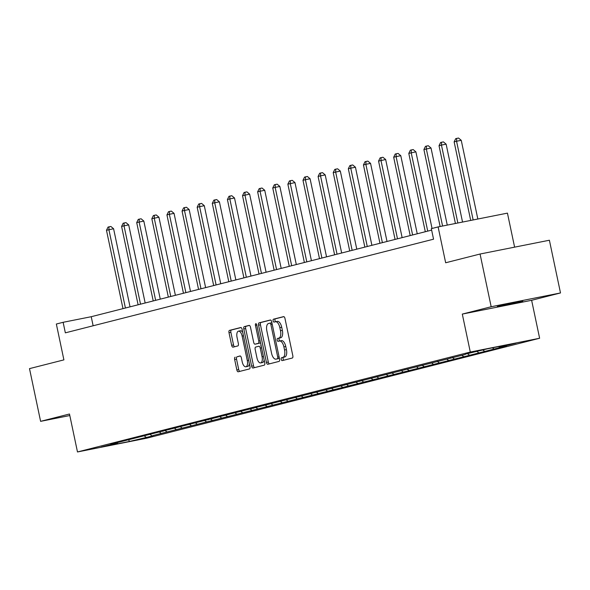 <?xml version="1.0" encoding="UTF-8"?>
<svg xmlns="http://www.w3.org/2000/svg" width="590" height="590" viewBox="0 0 590 590"><rect width="100%" height="100%" fill="white"/><g stroke="black" fill="none" stroke-linecap="round" stroke-linejoin="round"><path stroke-width="0.89" d="M281.231 359.317A1.482 0.686 -101.3 0 0 282.182 360.601A1.482 0.686 -101.3 0 0 282.204 360.601L292.308 358.027A2.117 0.981 -101.3 0 0 292.824 355.718L284.97 318.46A2.117 0.981 -101.3 0 0 283.606 316.624A2.117 0.981 -101.3 0 0 283.584 316.631L273.48 319.197A1.482 0.686 -101.3 0 0 273.118 320.82A1.482 0.686 -101.3 0 0 274.07 322.103A1.482 0.686 -101.3 0 0 274.084 322.096L275.397 321.764A6.77 3.134 -101.3 0 1 275.471 321.749A6.77 3.134 -101.3 0 1 279.837 327.612L280.486 330.717A6.77 3.134 -101.3 0 1 278.841 338.114L277.536 338.446A1.482 0.686 -101.3 0 0 277.175 340.069A1.482 0.686 -101.3 0 0 278.126 341.352A1.482 0.686 -101.3 0 0 278.148 341.344L279.454 341.013A6.77 3.134 -101.3 0 1 279.527 340.998A6.77 3.134 -101.3 0 1 283.893 346.861L284.55 349.973A6.77 3.134 -101.3 0 1 282.898 357.37L281.592 357.702A1.482 0.686 -101.3 0 0 281.231 359.317M279.601 340.983L281.327 340.644A6.77 3.134 -101.3 0 1 281.401 340.622A6.77 3.134 -101.3 0 1 285.767 346.492L286.423 349.597A6.77 3.134 -101.3 0 1 284.771 356.994L283.466 357.326A1.482 0.686 -101.3 0 0 283.104 358.949A1.482 0.686 -101.3 0 0 283.812 360.188M283.893 316.653L275.353 318.829A1.482 0.686 -101.3 0 0 274.992 320.444A1.482 0.686 -101.3 0 0 275.722 321.697M275.545 321.734L277.271 321.388A6.77 3.134 -101.3 0 1 277.344 321.373A6.77 3.134 -101.3 0 1 281.71 327.244L282.359 330.348A6.77 3.134 -101.3 0 1 280.715 337.745L279.409 338.077A1.482 0.686 -101.3 0 0 279.048 339.693A1.482 0.686 -101.3 0 0 279.778 340.946M522.806 301.284L513.979 302.707L497.318 306.512L522.806 301.284M235.159 357.186A2.117 0.981 -101.3 0 0 234.65 359.502L236.848 369.952A2.117 0.981 -101.3 0 0 238.213 371.788A2.117 0.981 -101.3 0 0 238.235 371.781L249.459 368.927A2.117 0.981 -101.3 0 0 249.976 366.611L242.121 329.353A2.117 0.981 -101.3 0 0 240.757 327.524A2.117 0.981 -101.3 0 0 240.735 327.524L229.51 330.378A2.117 0.981 -101.3 0 0 229.001 332.694L231.656 345.32A2.117 0.981 -101.3 0 0 233.02 347.156A2.117 0.981 -101.3 0 0 233.043 347.149L237.851 345.924A2.117 0.981 -101.3 0 0 238.367 343.616L237.047 337.355A5.657 2.626 -101.3 0 1 238.485 331.152A5.657 2.626 -101.3 0 1 242.136 336.057L247.299 360.586A5.657 2.626 -101.3 0 1 245.86 366.788A5.657 2.626 -101.3 0 1 242.217 361.884L241.354 357.791A2.117 0.981 -101.3 0 0 239.99 355.962L237.032 356.817A2.117 0.981 -101.3 0 0 236.524 359.126L238.721 369.583A2.117 0.981 -101.3 0 0 239.798 371.383M491.175 306.741L462.302 314.087L531.627 300.295L560.5 292.95L491.175 306.741L480.061 254.025L445.664 262.771L438.112 226.921L431.327 228.647L433.554 239.193L65.35 332.841L63.123 322.302L56.345 324.028L63.897 359.878L29.5 368.625L40.607 421.349L69.812 415.537M462.302 314.087L470.296 352.046L77.482 451.962L69.487 414.003L40.607 421.349M266.429 362.43A2.117 0.981 -101.3 0 0 267.794 364.266A2.117 0.981 -101.3 0 0 267.816 364.259L279.041 361.405A2.117 0.981 -101.3 0 0 279.557 359.089L271.702 321.83A2.117 0.981 -101.3 0 0 270.338 320.001L259.091 322.855A2.117 0.981 -101.3 0 0 258.575 325.171L266.429 362.43L268.303 362.054A2.117 0.981 -101.3 0 0 269.379 363.86M264.246 365.166L253.029 368.02A2.117 0.981 -101.3 0 1 253.007 368.027A2.117 0.981 -101.3 0 1 251.642 366.191L243.788 328.932A2.117 0.981 -101.3 0 1 244.304 326.617L249.105 325.4A2.117 0.981 -101.3 0 1 249.128 325.392A2.117 0.981 -101.3 0 1 250.492 327.229L253.678 342.34A2.117 0.981 -101.3 0 0 255.042 344.169A2.117 0.981 -101.3 0 0 255.064 344.162L258.25 343.358A2.117 0.981 -101.3 0 0 258.767 341.042L255.448 325.311A1.482 0.686 -101.3 0 1 255.824 323.689A1.482 0.686 -101.3 0 1 256.783 324.972L264.762 362.85A2.117 0.981 -101.3 0 1 264.246 365.166M480.061 254.025L549.393 240.233L560.5 292.95M470.296 352.046L539.621 338.254L146.807 438.171L77.482 451.962M152.832 435.56L506.368 345.961L499.531 347.326L516.007 343.129L487.524 348.801L465.451 354.103M152.899 435.87L129.586 441.423L101.104 447.087L117.58 442.898L110.736 444.255L465.237 354.465M150.103 434.424L151.873 435.752M159.602 432.204L161.173 433.385M165.222 430.582L166.985 431.91M174.714 428.362L176.285 429.542M180.334 426.74L182.103 428.06M189.832 424.52L191.403 425.7M162.921 431.364L163.135 430.995M195.452 422.897L197.215 424.217M204.944 420.67L206.522 421.85M210.564 419.048L212.334 420.375M220.063 416.828L221.633 418.008M225.682 415.205L227.452 416.525M235.181 412.985L236.752 414.165M208.27 419.829L208.484 419.461M240.794 411.363L242.564 412.683M250.293 409.136L251.864 410.316M255.913 407.513L257.683 408.841M265.411 405.293L266.982 406.473M271.031 403.671L272.794 404.991M280.523 401.451L282.101 402.631M253.619 408.295L253.825 407.926M286.143 399.828L287.913 401.148M295.642 397.601L297.213 398.781M301.261 395.978L303.024 397.306M310.753 393.759L312.331 394.939M316.373 392.136L318.143 393.456M325.872 389.916L327.443 391.096M298.968 396.76L299.174 396.392M331.492 388.294L333.262 389.614M340.991 386.074L342.561 387.247M346.61 384.444L348.373 385.772M356.102 382.224L357.68 383.404M361.722 380.602L363.492 381.922M371.221 378.382L372.792 379.562M344.309 385.226L344.523 384.857M376.84 376.759L378.603 378.079M386.332 374.539L387.91 375.712M359.428 381.383L359.635 381.015M391.952 372.91L393.722 374.237M401.451 370.69L403.022 371.87M407.071 369.067L408.841 370.387M416.57 366.847L418.14 368.027M422.189 365.225L423.952 366.545M431.681 363.005L433.252 364.178M404.777 369.849L404.983 369.48M437.301 361.375L439.071 362.703M446.8 359.155L448.371 360.335M452.419 357.533L454.182 358.853M461.911 355.313L463.489 356.493M467.531 353.69L469.301 355.01M477.03 351.47L478.601 352.643M450.126 358.314L450.332 357.946M482.841 349.988L484.42 351.168M492.414 347.827L493.719 348.801M498.572 346.603L499.531 347.326M514.605 247.151L507.437 213.13L438.112 226.921M531.627 300.295L539.621 338.254M431.644 230.122L91.229 316.712L63.123 322.302M128.672 440.074L129.586 441.423M144.484 436.054L146.054 437.227M117.58 442.898L117.786 442.529M93.139 325.776L91.229 316.712M270.626 320.031L260.964 322.487A2.117 0.981 -101.3 0 0 260.448 324.795L268.303 362.054M277.381 358.772A1.482 0.686 -101.3 0 0 277.743 357.149L270.847 324.448A1.482 0.686 -101.3 0 0 269.896 323.165A1.482 0.686 -101.3 0 0 269.881 323.165L268.502 323.519A6.77 3.134 -101.3 0 0 266.85 330.916L271.562 353.27A6.77 3.134 -101.3 0 0 275.928 359.14A6.77 3.134 -101.3 0 0 276.002 359.118L279.254 358.396A1.482 0.686 -101.3 0 0 279.394 358.329M271.901 322.789A1.482 0.686 -101.3 0 0 271.769 322.789A1.482 0.686 -101.3 0 0 271.754 322.796L269.91 323.158M277.728 358.779A6.77 3.134 -101.3 0 0 277.802 358.764A6.77 3.134 -101.3 0 0 277.875 358.75L276.002 359.118M279.254 358.396L277.875 358.75M249.415 325.422L246.178 326.248A2.117 0.981 -101.3 0 0 245.661 328.556L253.516 365.815A2.117 0.981 -101.3 0 0 254.592 367.622M255.042 344.169L256.916 343.8A2.117 0.981 -101.3 0 0 256.916 343.8A2.117 0.981 -101.3 0 0 256.938 343.793L260.124 342.982A2.117 0.981 -101.3 0 0 260.507 342.65M256.982 358.019A5.657 2.626 -101.3 0 0 260.632 362.924A5.657 2.626 -101.3 0 0 262.071 356.721L260.249 348.078A2.117 0.981 -101.3 0 0 258.885 346.249A2.117 0.981 -101.3 0 0 258.863 346.249L255.677 347.06A2.117 0.981 -101.3 0 0 255.16 349.376L256.982 358.019M260.632 362.924L262.506 362.548A5.657 2.626 -101.3 0 0 264.128 359.841M261.215 345.991A2.117 0.981 -101.3 0 0 260.758 345.873A2.117 0.981 -101.3 0 0 260.736 345.88L260.758 345.873M240.278 355.991L237.032 356.817M245.86 366.788L247.734 366.412A5.657 2.626 -101.3 0 0 249.364 363.706M242.778 332.458A5.657 2.626 -101.3 0 0 240.359 330.784L238.485 331.152M241.044 327.553L231.383 330.009A2.117 0.981 -101.3 0 0 230.874 332.318L233.529 344.951A2.117 0.981 -101.3 0 0 234.606 346.75M477.834 219.015L461.247 140.317L456.564 141.246L454.138 141.866L470.702 220.439M473.15 219.952L456.564 141.246L456.667 138.414L458.541 138.038L461.247 140.317M454.138 141.866L455.694 138.657L456.667 138.414M462.545 222.061L446.128 144.159L441.445 145.088L439.026 145.708L455.414 223.477M457.862 222.991L441.445 145.088L441.549 142.256L443.422 141.88L446.128 144.159M439.026 145.708L440.582 142.5L441.549 142.256M447.264 225.1L431.017 148.002L423.908 149.55L440.133 226.516M442.581 226.029L426.334 148.938L426.43 146.099L428.303 145.73L431.017 148.002M423.908 149.55L425.464 146.35L426.43 146.099M432.042 228.463L415.898 151.851L408.796 153.4L425.301 231.737M427.728 231.118L411.215 152.781L411.319 149.948L413.192 149.572L415.898 151.851M408.796 153.4L410.345 150.192L411.319 149.948M417.241 233.788L400.787 155.694L396.104 156.623L393.678 157.242L410.19 235.58M412.609 234.968L396.104 156.623L396.2 153.791L398.073 153.415L400.787 155.694M393.678 157.242L395.234 154.034L396.2 153.791M402.129 237.63L385.668 159.536L378.559 161.085L395.071 239.429M397.49 238.81L380.985 160.473L381.088 157.633L382.962 157.265L385.668 159.536M378.559 161.085L380.115 157.884L381.088 157.633M387.011 241.48L370.557 163.386L365.866 164.315L363.447 164.934L379.953 243.272M382.379 242.652L365.866 164.315L365.97 161.476L367.843 161.107L370.557 163.386M363.447 164.934L365.004 161.726L365.97 161.476M371.892 245.322L355.438 167.228L350.755 168.157L348.329 168.777L364.841 247.114M367.26 246.502L350.755 168.157L350.851 165.325L352.731 164.949L355.438 167.228M348.329 168.777L349.885 165.569L350.851 165.325M356.78 249.164L340.319 171.071L333.217 172.619L349.723 250.957M352.149 250.344L335.636 172.007L335.74 169.168L337.613 168.799L340.319 171.071M333.217 172.619L334.766 169.419L335.74 169.168M341.662 253.014L325.208 174.92L320.525 175.85L318.099 176.469L334.611 254.806M337.03 254.187L320.525 175.85L320.621 173.01L322.494 172.641L325.208 174.92M318.099 176.469L319.655 173.261L320.621 173.01M326.55 256.856L310.089 178.763L305.406 179.692L302.987 180.311L319.492 258.649M321.911 258.036L305.406 179.692L305.509 176.86L307.383 176.484L310.089 178.763M302.987 180.311L304.536 177.103L305.509 176.86M311.431 260.699L294.978 182.605L287.868 184.154L304.374 262.491M306.8 261.879L290.287 183.542L290.391 180.702L292.264 180.334L294.978 182.605M287.868 184.154L289.425 180.953L290.391 180.702M296.313 264.541L279.859 186.455L275.176 187.384L272.75 188.004L289.262 266.341M291.681 265.721L275.176 187.384L275.279 184.545L277.153 184.176L279.859 186.455M272.75 188.004L274.306 184.795L275.279 184.545M281.201 268.391L264.74 190.297L260.057 191.226L257.638 191.846L274.144 270.183M276.57 269.571L260.057 191.226L260.161 188.394L262.034 188.018L264.74 190.297M257.638 191.846L259.194 188.638L260.161 188.394M266.083 272.233L249.629 194.14L242.519 195.688L259.032 274.026M261.451 273.413L244.946 195.076L245.042 192.237L246.915 191.868L249.629 194.14M242.519 195.688L244.076 192.488L245.042 192.237M250.971 276.076L234.51 197.989L229.827 198.919L227.408 199.538L243.913 277.875M246.34 277.256L229.827 198.919L229.93 196.079L231.804 195.71L234.51 197.989M227.408 199.538L228.957 196.33L229.93 196.079M235.853 279.925L219.399 201.832L214.708 202.761L212.289 203.38L228.795 281.718M231.221 281.106L214.708 202.761L214.812 199.929L216.685 199.553L219.399 201.832M212.289 203.38L213.845 200.172L214.812 199.929M220.734 283.768L204.28 205.674L197.171 207.223L213.683 285.56M216.102 284.948L199.597 206.611L199.7 203.771L201.573 203.403L204.28 205.674M197.171 207.223L198.727 204.015L199.7 203.771M205.622 287.61L189.161 209.524L184.478 210.453L182.059 211.072L198.565 289.41M200.991 288.79L184.478 210.453L184.582 207.614L186.455 207.245L189.161 209.524M182.059 211.072L183.615 207.864L184.582 207.614M190.504 291.46L174.05 213.366L169.367 214.295L166.941 214.915L183.453 293.252M185.872 292.64L169.367 214.295L169.463 211.463L171.336 211.087L174.05 213.366M166.941 214.915L168.497 211.707L169.463 211.463M175.392 295.302L158.931 217.208L151.829 218.757L168.334 297.094M170.761 296.482L154.248 218.145L154.351 215.306L156.225 214.937L158.931 217.208M151.829 218.757L153.378 215.549L154.351 215.306M160.274 299.145L143.82 221.058L136.71 222.6L153.223 300.944M155.642 300.325L139.137 221.988L139.233 219.148L141.106 218.779L143.82 221.058M136.71 222.6L138.267 219.399L139.233 219.148M145.162 302.995L128.701 224.901L124.018 225.83L121.599 226.449L138.104 304.787M140.523 304.167L124.018 225.83L124.121 222.998L125.995 222.622L128.701 224.901M121.599 226.449L123.148 223.241L124.121 222.998M130.043 306.837L113.59 228.743L106.48 230.292L122.986 308.629M125.412 308.017L108.899 229.68L109.003 226.84L110.876 226.464L113.59 228.743M106.48 230.292L108.036 227.084L109.003 226.84M284.771 356.994L282.898 357.37M286.423 349.597L284.55 349.973M285.767 346.492L283.893 346.861M279.409 338.077L277.536 338.446M280.715 337.745L278.841 338.114M282.359 330.348L280.486 330.717M281.71 327.244L279.837 327.612M275.353 318.829L273.48 319.197M283.466 357.326L281.592 357.702M260.448 324.795L258.575 325.171M260.964 322.487L259.091 322.855M279.092 356.884L277.743 357.149M272.197 324.175L270.847 324.448M253.516 365.815L251.642 366.191M245.661 328.556L243.788 328.932M246.178 326.248L244.304 326.617M256.938 343.793L255.064 344.162M260.124 342.982L258.25 343.358M260.109 340.777L258.767 341.042M256.798 325.046L255.448 325.311M263.413 356.456L262.071 356.721M261.591 347.812L260.249 348.078M248.648 360.32L247.299 360.586M243.478 335.791L242.136 336.057M233.529 344.951L231.656 345.32M230.874 332.318L229.001 332.694M231.383 330.009L229.51 330.378M238.721 369.583L236.848 369.952M236.524 359.126L234.65 359.502M281.401 340.622L279.527 340.998M277.344 321.373L275.471 321.749M271.769 322.789L269.896 323.165M277.802 358.764L275.928 359.14"/></g></svg>
